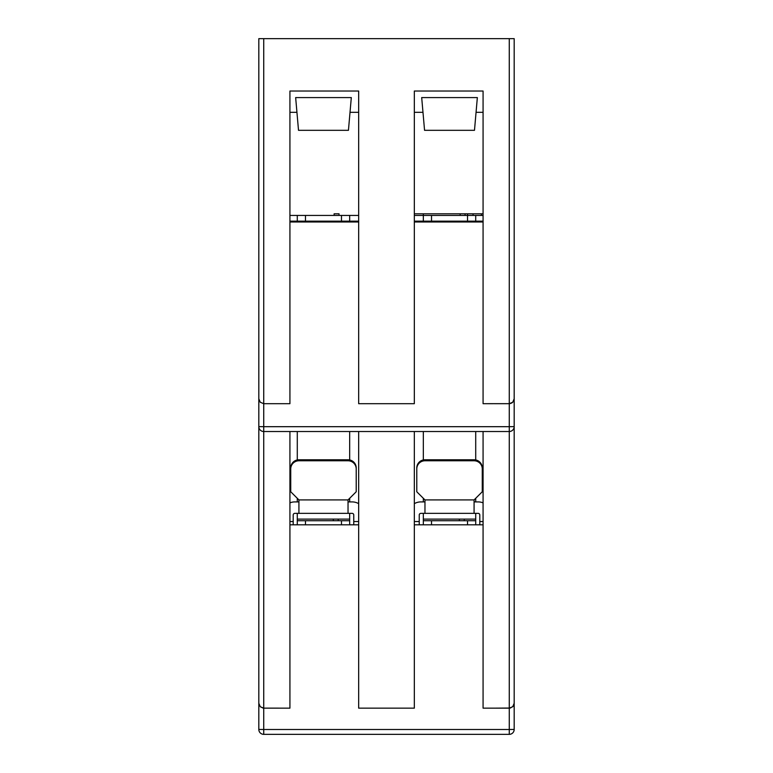 <?xml version="1.0" encoding="UTF-8"?>
<svg xmlns="http://www.w3.org/2000/svg" width="773" height="773" viewBox="0 0 773 773"><rect width="100%" height="100%" fill="white"/><g stroke="black" fill="none" stroke-linecap="round" stroke-linejoin="round"><path stroke-width="1.16" d="M514.18 181.066L514.18 38.65L258.82 38.65L509.272 38.65L509.272 403.69L512.741 402.25L514.18 398.781L514.18 38.65L509.272 38.65M494.42 708.155L510.364 708.039L513.108 706.309L514.18 703.246L512.741 706.725L509.272 708.155L509.272 729.499L263.728 729.499L263.728 734.35L509.272 734.35A4.909 4.909 0 0 0 514.18 729.441A4.909 4.909 0 0 1 509.272 734.35L509.272 729.499L514.18 729.441L514.18 426.609A4.909 4.909 0 0 1 509.272 431.518L509.272 426.686L263.728 426.686L263.728 431.518A4.909 4.909 0 0 1 258.82 426.609L258.82 38.65L258.82 398.781L260.259 402.25L263.728 403.69L263.728 38.65M494.42 403.69L509.272 403.69L509.272 426.686L514.18 426.609L514.18 351.309L514.18 398.781L513.427 401.39L511.881 402.936L509.822 403.661L483.077 403.69L483.077 91.03L414.328 91.03L414.328 403.69L358.672 403.69L358.672 91.03L289.923 91.03L289.923 403.69L263.728 403.69L278.58 403.69M414.328 524.819L483.077 524.819M278.58 708.155L263.728 708.155L263.728 431.518L509.272 431.518L509.272 708.155L483.077 708.155L483.077 431.518M414.328 431.518L414.328 708.155L358.672 708.155L358.672 431.518M289.923 524.819L358.672 524.819M289.923 431.518L289.923 708.155L263.178 708.126L260.259 706.725L258.82 703.246L258.82 729.441L258.82 413.507M417.497 221.165A6.551 6.551 0 0 1 414.328 221.986L483.077 221.986M289.923 221.986L358.672 221.986A6.551 6.551 0 0 1 355.503 221.165M263.728 734.35A4.909 4.909 0 0 1 258.82 729.441L258.82 703.246L260.259 706.725L263.728 708.155L263.728 729.499L258.82 729.441L258.82 396.317M258.82 426.609L258.82 703.246L258.82 426.609L263.728 426.686L263.728 403.69L260.259 402.25L258.82 398.781M333.298 520.741L333.298 519.098L349.667 519.098L349.667 524.819M338.207 520.741L338.207 519.098M297.286 524.819L297.286 513.359M297.286 501.909L297.286 498.285M297.286 459.945L297.286 431.518M349.667 431.518L349.667 459.945M349.667 498.285L349.667 501.909M349.667 513.359L349.667 519.098M297.286 520.741L305.47 520.741L305.47 524.819M341.482 524.819L341.482 520.741L305.47 520.741M341.482 520.741L349.667 520.741M334.12 215.435L334.12 213.802L339.028 213.802L339.028 215.435M289.923 221.783A6.551 6.551 0 0 0 291.45 221.165M305.47 221.165L297.286 221.165L297.286 215.435L305.47 215.435L305.47 221.165L341.482 221.165L341.482 215.435L305.47 215.435M341.482 215.435L349.667 215.435L349.667 221.165L341.482 221.165M349.667 215.435L358.672 215.435L358.672 221.165L349.667 221.165L349.667 221.986M289.923 221.165L297.286 221.165M343.695 221.986A8.107 8.107 0 0 0 344.101 221.165A8.107 8.107 0 0 1 343.695 221.986M329.047 221.165A8.107 8.107 0 0 0 329.453 221.986A8.107 8.107 0 0 1 329.047 221.165M317.916 221.165A8.107 8.107 0 0 1 317.5 221.986A8.107 8.107 0 0 0 317.916 221.165M303.258 221.986A8.107 8.107 0 0 1 302.852 221.165A8.107 8.107 0 0 0 303.258 221.986M459.346 520.741L459.346 519.098L475.714 519.098L475.714 524.819M464.254 520.741L464.254 519.098M423.333 524.819L423.333 513.359M423.333 501.909L423.333 498.285M423.333 459.945L423.333 431.518M475.714 431.518L475.714 459.945M475.714 498.285L475.714 501.909M475.714 513.359L475.714 519.098M423.333 520.741L431.518 520.741L431.518 524.819M467.53 524.819L467.53 520.741L431.518 520.741M467.53 520.741L475.714 520.741M460.167 215.435L460.167 213.802L483.077 213.802M465.075 215.435L465.075 213.802M483.077 221.783A6.551 6.551 0 0 1 481.55 221.165M423.333 213.802L423.333 215.435L431.518 215.435L431.518 221.165L423.333 221.165L423.333 215.435L414.328 215.435M483.077 221.165L467.53 221.165L467.53 215.435L431.518 215.435M467.53 213.802L467.53 215.435L475.714 215.435L475.714 221.165M483.077 215.435L475.714 215.435M431.518 221.165L467.53 221.165M414.328 221.165L423.333 221.165L423.333 221.986M469.742 221.986A8.107 8.107 0 0 0 470.148 221.165A8.107 8.107 0 0 1 469.742 221.986M455.084 221.165A8.107 8.107 0 0 0 455.5 221.986A8.107 8.107 0 0 1 455.084 221.165M443.953 221.165A8.107 8.107 0 0 1 443.547 221.986A8.107 8.107 0 0 0 443.953 221.165M429.305 221.986A8.107 8.107 0 0 1 428.899 221.165A8.107 8.107 0 0 0 429.305 221.986M358.672 503.658A13.093 13.093 0 0 0 352.121 501.909L348.034 501.909M289.923 521.543L293.199 521.543L293.199 515.002A1.633 1.633 0 0 1 294.832 513.359L352.121 513.359A1.633 1.633 0 0 1 353.763 515.002L353.763 521.543L358.672 521.543M298.919 501.909L294.832 501.909A13.093 13.093 0 0 0 289.923 502.856M353.763 524.819L353.763 521.543M293.199 521.543L293.199 524.819M348.034 513.359L348.034 499.918L356.218 491.763L356.218 468.931A8.184 8.155 180 0 0 348.034 460.776L298.919 460.776A8.184 8.155 180 0 0 290.735 468.931L290.735 467.936A8.184 8.155 0 0 1 298.919 459.78L348.034 459.78A8.184 8.155 0 0 1 356.218 467.936L356.218 468.931M298.919 513.359L298.919 499.918L290.735 491.763L290.735 468.931M483.077 502.856A13.093 13.093 0 0 0 478.168 501.909L474.081 501.909M414.328 521.543L419.237 521.543L419.237 515.002A1.633 1.633 0 0 1 420.879 513.359L478.168 513.359A1.633 1.633 0 0 1 479.801 515.002L479.801 521.543L483.077 521.543M424.966 501.909L420.879 501.909A13.093 13.093 0 0 0 414.328 503.658M479.801 524.819L479.801 521.543M419.237 521.543L419.237 524.819M474.081 513.359L474.081 499.918L482.265 491.763L482.265 468.931A8.184 8.155 180 0 0 474.081 460.776L424.966 460.776A8.184 8.155 180 0 0 416.782 468.931L416.782 467.936A8.184 8.155 0 0 1 424.966 459.78L474.081 459.78A8.184 8.155 0 0 1 482.265 467.936L482.265 468.931M424.966 513.359L424.966 499.918L416.782 491.763L416.782 468.931M414.328 213.802L460.167 213.802M414.328 112.317L422.986 112.317M476.062 112.317L483.077 112.317M289.923 112.317L296.938 112.317M350.014 112.317L358.672 112.317M289.923 215.435L297.286 215.435M299.885 221.165L299.885 221.986M473.037 213.802L473.047 215.435M473.115 221.165L473.115 221.986M351.309 97.582L348.439 130.318L298.513 130.318L295.653 97.582L351.309 97.582M421.691 97.582L424.561 130.318L474.487 130.318L477.347 97.582L421.691 97.582M481.221 221.986L481.25 221.165M481.395 215.435L481.444 213.802M291.779 221.986L291.75 221.165M514.18 426.609A4.909 4.909 0 0 1 509.272 431.518M297.286 519.098L333.298 519.098M423.333 519.098L459.346 519.098M348.034 499.918L298.919 499.918M348.034 460.776L348.034 459.78M298.919 459.78L298.919 460.776M474.081 499.918L424.966 499.918M474.081 460.776L474.081 459.78M424.966 459.78L424.966 460.776"/></g></svg>
